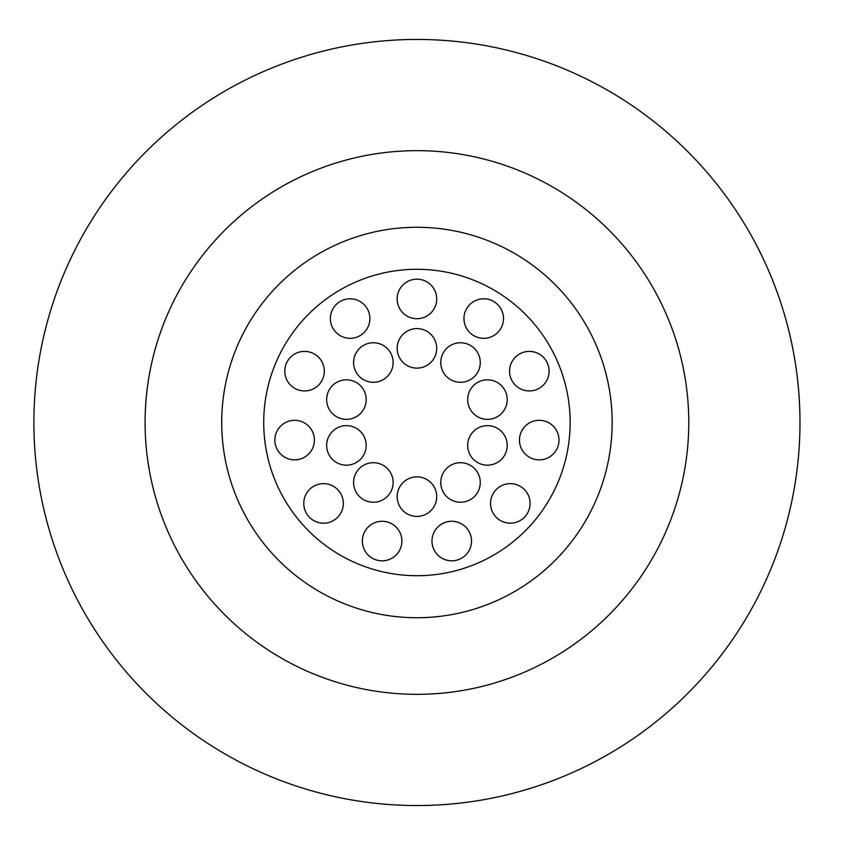 <?xml version="1.0" encoding="UTF-8"?>
<svg xmlns="http://www.w3.org/2000/svg" width="845" height="845" viewBox="0 0 845 845"><rect width="100%" height="100%" fill="white"/><g stroke="black" fill="none" stroke-linecap="round" stroke-linejoin="round"><path stroke-width="1.27" d="M507.211 399.59A19.773 19.773 0 0 1 477.562 416.712A19.773 19.773 0 0 1 477.562 382.468A19.773 19.773 0 0 1 507.211 399.59M480.277 362.526A19.773 19.773 0 0 1 450.628 379.648A19.773 19.773 0 0 1 450.628 345.404A19.773 19.773 0 0 1 480.277 362.526M480.277 482.474A19.773 19.773 0 0 1 450.628 499.596A19.773 19.773 0 0 1 450.628 465.352A19.773 19.773 0 0 1 480.277 482.474M507.211 445.41A19.773 19.773 0 0 1 477.562 462.532A19.773 19.773 0 0 1 477.562 428.288A19.773 19.773 0 0 1 507.211 445.41M436.707 496.638A19.773 19.773 0 0 1 407.047 513.76A19.773 19.773 0 0 1 407.047 479.516A19.773 19.773 0 0 1 436.707 496.638M366.191 445.41A19.773 19.773 0 0 1 336.542 462.532A19.773 19.773 0 0 1 336.542 428.288A19.773 19.773 0 0 1 366.191 445.41M393.126 482.474A19.773 19.773 0 0 1 363.477 499.596A19.773 19.773 0 0 1 363.477 465.352A19.773 19.773 0 0 1 393.126 482.474M393.126 362.526A19.773 19.773 0 0 1 363.477 379.648A19.773 19.773 0 0 1 363.477 345.404A19.773 19.773 0 0 1 393.126 362.526M366.191 399.59A19.773 19.773 0 0 1 336.542 416.712A19.773 19.773 0 0 1 336.542 382.468A19.773 19.773 0 0 1 366.191 399.59M503.504 318.554A19.773 19.773 0 0 1 473.855 335.676A19.773 19.773 0 0 1 473.855 301.433A19.773 19.773 0 0 1 503.504 318.554M549.102 371.166A19.773 19.773 0 0 1 519.443 388.288A19.773 19.773 0 0 1 519.443 354.044A19.773 19.773 0 0 1 549.102 371.166M559.01 440.087A19.773 19.773 0 0 1 529.35 457.208A19.773 19.773 0 0 1 529.35 422.965A19.773 19.773 0 0 1 559.01 440.087M530.09 503.419A19.773 19.773 0 0 1 500.43 520.541A19.773 19.773 0 0 1 500.43 486.297A19.773 19.773 0 0 1 530.09 503.419M471.521 541.053A19.773 19.773 0 0 1 441.861 558.175A19.773 19.773 0 0 1 441.861 523.932A19.773 19.773 0 0 1 471.521 541.053M401.893 541.053A19.773 19.773 0 0 1 372.233 558.175A19.773 19.773 0 0 1 372.233 523.932A19.773 19.773 0 0 1 401.893 541.053M343.323 503.419A19.773 19.773 0 0 1 313.664 520.541A19.773 19.773 0 0 1 313.664 486.297A19.773 19.773 0 0 1 343.323 503.419M314.403 440.087A19.773 19.773 0 0 1 284.744 457.208A19.773 19.773 0 0 1 284.744 422.965A19.773 19.773 0 0 1 314.403 440.087M324.311 371.166A19.773 19.773 0 0 1 294.651 388.288A19.773 19.773 0 0 1 294.651 354.044A19.773 19.773 0 0 1 324.311 371.166M369.899 318.554A19.773 19.773 0 0 1 340.25 335.676A19.773 19.773 0 0 1 340.25 301.433A19.773 19.773 0 0 1 369.899 318.554M436.707 348.362A19.773 19.773 0 0 1 407.047 365.484A19.773 19.773 0 0 1 407.047 331.24A19.773 19.773 0 0 1 436.707 348.362M436.707 298.94A19.773 19.773 0 0 1 407.047 316.062A19.773 19.773 0 0 1 407.047 281.818A19.773 19.773 0 0 1 436.707 298.94M570.153 422.5A153.22 153.22 0 0 1 340.324 555.186A153.22 153.22 0 0 1 340.324 289.814A153.22 153.22 0 0 1 570.153 422.5M612.16 422.5A195.227 195.227 0 0 1 416.934 617.727A195.227 195.227 0 0 1 221.707 422.5A195.227 195.227 0 0 1 416.934 227.273A195.227 195.227 0 0 1 612.16 422.5M688.77 422.5A271.837 271.837 0 0 1 281.015 657.917A271.837 271.837 0 0 1 281.015 187.083A271.837 271.837 0 0 1 688.77 422.5M799.983 422.5A383.038 383.038 0 0 1 225.414 754.226A383.038 383.038 0 0 1 225.414 90.774A383.038 383.038 0 0 1 799.983 422.5"/></g></svg>
